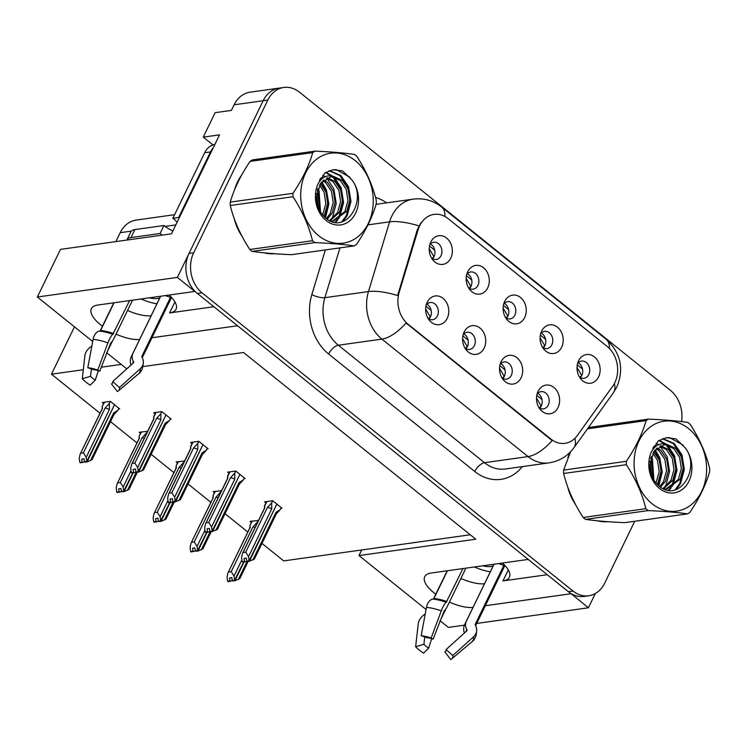 <?xml version="1.0" encoding="UTF-8"?>
<svg xmlns="http://www.w3.org/2000/svg" width="747" height="747" viewBox="0 0 747 747"><rect width="100%" height="100%" fill="white"/><g stroke="black" fill="none" stroke-linecap="round" stroke-linejoin="round"><path stroke-width="1.12" d="M502.432 563.042A30.916 12.12 25.9 0 1 509.417 577.254A30.916 12.12 25.9 0 1 502.955 580.914L547.234 574.714M213.875 306.728L169.588 312.928A30.916 12.12 -154.1 0 0 176.059 309.277A30.916 12.12 -154.1 0 0 169.065 295.056M505.57 317.624A8.693 6.91 82 0 0 510.08 318.894A8.693 6.91 82 0 0 514.879 315.103A8.693 6.91 82 0 0 514.571 305.784A8.693 6.91 82 0 0 507.671 301.667A8.693 6.91 82 0 0 503.674 304.132M504.346 303.366A8.693 6.91 -98 0 1 507.904 316.084A8.693 6.91 -98 0 1 506.429 318.175M504.683 301.424A14.492 11.513 82 0 0 504.496 301.825A14.492 11.513 82 0 0 506.98 319.613A14.492 11.513 82 0 0 524.693 317.512A14.492 11.513 82 0 0 520.51 297.474A14.492 11.513 82 0 0 504.683 301.424M501.993 377.879A8.693 6.91 82 0 0 506.503 379.149A8.693 6.91 82 0 0 511.303 375.368A8.693 6.91 82 0 0 510.995 366.049A8.693 6.91 82 0 0 504.094 361.931A8.693 6.91 82 0 0 500.107 364.396M500.779 363.621A8.693 6.91 -98 0 1 504.328 376.348A8.693 6.91 -98 0 1 502.852 378.44M501.106 361.688A14.492 11.513 82 0 0 500.92 362.09A14.492 11.513 82 0 0 503.413 379.878A14.492 11.513 82 0 0 521.117 377.767A14.492 11.513 82 0 0 516.933 357.738A14.492 11.513 82 0 0 501.106 361.688M542.518 347.327A8.693 6.91 82 0 0 547.028 348.597A8.693 6.91 82 0 0 551.828 344.815A8.693 6.91 82 0 0 551.519 335.487A8.693 6.91 82 0 0 544.619 331.379A8.693 6.91 82 0 0 540.632 333.834M541.304 333.069A8.693 6.91 -98 0 1 544.852 345.786A8.693 6.91 -98 0 1 543.377 347.878M541.631 331.126A14.492 11.513 82 0 0 541.444 331.528A14.492 11.513 82 0 0 543.937 349.316A14.492 11.513 82 0 0 561.641 347.215A14.492 11.513 82 0 0 557.458 327.177A14.492 11.513 82 0 0 541.631 331.126M579.467 377.03A8.693 6.91 82 0 0 583.986 378.299A8.693 6.91 82 0 0 588.776 374.518A8.693 6.91 82 0 0 588.477 365.199A8.693 6.91 82 0 0 581.568 361.081A8.693 6.91 82 0 0 577.58 363.537M578.253 362.771A8.693 6.91 -98 0 1 581.81 375.489A8.693 6.91 -98 0 1 580.326 377.59M578.58 360.829A14.492 11.513 82 0 0 578.393 361.231A14.492 11.513 82 0 0 580.886 379.028A14.492 11.513 82 0 0 598.59 376.918A14.492 11.513 82 0 0 594.407 356.889A14.492 11.513 82 0 0 578.58 360.829M468.612 287.912A8.693 6.91 82 0 0 473.131 289.182A8.693 6.91 82 0 0 477.921 285.401A8.693 6.91 82 0 0 477.622 276.082A8.693 6.91 82 0 0 470.713 271.964A8.693 6.91 82 0 0 466.726 274.429M467.398 273.654A8.693 6.91 -98 0 1 470.955 286.381A8.693 6.91 -98 0 1 469.471 288.473M467.725 271.721A14.492 11.513 82 0 0 467.538 272.123A14.492 11.513 82 0 0 470.031 289.911A14.492 11.513 82 0 0 487.735 287.81A14.492 11.513 82 0 0 483.552 267.771A14.492 11.513 82 0 0 467.725 271.721M431.663 258.21A8.693 6.91 82 0 0 436.173 259.48A8.693 6.91 82 0 0 440.973 255.698A8.693 6.91 82 0 0 440.665 246.379A8.693 6.91 82 0 0 433.764 242.261A8.693 6.91 82 0 0 429.777 244.727M430.449 243.952A8.693 6.91 -98 0 1 433.998 256.679A8.693 6.91 -98 0 1 432.522 258.77M430.776 242.019A14.492 11.513 82 0 0 430.589 242.42A14.492 11.513 82 0 0 433.083 260.208A14.492 11.513 82 0 0 450.786 258.098A14.492 11.513 82 0 0 446.603 238.069A14.492 11.513 82 0 0 430.776 242.019M428.087 318.474A8.693 6.91 82 0 0 432.606 319.744A8.693 6.91 82 0 0 437.397 315.962A8.693 6.91 82 0 0 437.098 306.634A8.693 6.91 82 0 0 430.188 302.526A8.693 6.91 82 0 0 426.201 304.981M426.873 304.216A8.693 6.91 -98 0 1 430.431 316.933A8.693 6.91 -98 0 1 428.946 319.025M427.2 302.274A14.492 11.513 82 0 0 427.013 302.675A14.492 11.513 82 0 0 429.506 320.463A14.492 11.513 82 0 0 447.21 318.362A14.492 11.513 82 0 0 443.027 298.324A14.492 11.513 82 0 0 427.2 302.274M465.045 348.177A8.693 6.91 82 0 0 469.555 349.447A8.693 6.91 82 0 0 474.354 345.665A8.693 6.91 82 0 0 474.046 336.346A8.693 6.91 82 0 0 467.146 332.228A8.693 6.91 82 0 0 463.149 334.684M463.822 333.918A8.693 6.91 -98 0 1 467.379 346.636A8.693 6.91 -98 0 1 465.904 348.737M464.158 331.976A14.492 11.513 82 0 0 463.971 332.378A14.492 11.513 82 0 0 466.455 350.175A14.492 11.513 82 0 0 484.168 348.065A14.492 11.513 82 0 0 479.985 328.036A14.492 11.513 82 0 0 464.158 331.976M538.942 407.582A8.693 6.91 82 0 0 543.461 408.852A8.693 6.91 82 0 0 548.251 405.07A8.693 6.91 82 0 0 547.953 395.751A8.693 6.91 82 0 0 541.043 391.633A8.693 6.91 82 0 0 537.056 394.099M537.728 393.324A8.693 6.91 -98 0 1 541.286 406.051A8.693 6.91 -98 0 1 539.801 408.142M538.055 391.391A14.492 11.513 82 0 0 537.868 391.792A14.492 11.513 82 0 0 540.361 409.58A14.492 11.513 82 0 0 558.065 407.47A14.492 11.513 82 0 0 553.882 387.441A14.492 11.513 82 0 0 538.055 391.391M419.665 225.743A26.08 20.72 82 0 0 418.115 229.712L399.178 292.292A26.08 20.72 82 0 0 408.254 324.385L550.931 439.087A26.08 20.72 82 0 0 565.031 443.326A26.08 20.72 82 0 0 577.328 435.501L612.736 386.162A26.08 20.72 82 0 0 607.302 346.571L448.153 218.638A26.08 20.72 82 0 0 434.054 214.398A26.08 20.72 82 0 0 419.665 225.743M212.951 144.918L203.259 137.131L215.136 112.666L231.402 110.388L234.119 104.795A28.984 23.026 82 0 1 250.114 92.18L279.163 88.109A28.984 23.026 82 0 0 263.177 100.724L177.384 277.398L194.864 291.442L97.829 305.037A30.916 12.12 -154.1 0 0 91.358 308.698A30.916 12.12 -154.1 0 0 102.432 326.234M116.046 334.114A30.916 12.12 -154.1 0 0 139.633 339.455M127.541 310.453A30.916 12.12 -154.1 0 0 151.118 315.794M571.007 593.548L588.393 607.787L595.331 593.501M151.958 337.756L237.555 325.757L528.232 559.428L431.187 573.024A30.916 12.12 -154.1 0 0 424.726 576.675A30.916 12.12 -154.1 0 0 435.8 594.22M203.259 137.131L219.525 134.852L171.474 233.82L60.488 249.367L37.35 297.017L177.384 277.398M440.086 620.766L448.349 627.405L464.41 625.164M476.726 623.437L588.393 607.787M426.061 609.496L358.98 555.563L475.774 539.203L243.522 352.5L142.994 366.581M485.317 605.733L570.913 593.744M449.414 602.101A30.916 12.12 -154.1 0 0 472.991 607.442M126.803 368.85L106.718 352.78M92.703 341.51L37.35 297.017M115.841 241.617L120.174 232.69A28.984 23.026 -98 0 1 136.159 220.076L174.602 214.688M261.973 543.414L283.711 560.894L470.246 534.759M83.3 369.728L51.468 374.191L74.457 326.841M121.201 364.424L101.247 367.216M51.468 374.191L100.014 413.222M110.519 421.663L136.962 442.924M151.118 454.297L173.92 472.627M188.067 484L210.869 502.329M225.024 513.712L247.817 532.032M541.239 398.599L541.734 398.534M467.333 339.194L467.827 339.119M430.384 309.482L430.879 309.417M433.951 249.227L434.446 249.153M470.909 278.93L471.404 278.864M581.764 368.047L582.258 367.972M544.806 338.335L545.301 338.27M504.281 368.897L504.776 368.822M507.857 308.632L508.352 308.567M358.98 555.563L361.697 549.969M221.551 490.77L213.082 491.638L214.436 492.731M184.602 461.067L176.124 461.935L177.487 463.028M147.645 431.364L139.175 432.233L140.529 433.325M118.521 409.057L119.697 408.898L110.36 401.391L102.227 402.53L103.581 403.623M258.499 520.482L250.03 521.35L251.384 522.433M243.905 478.696L245.081 478.528L235.744 471.03L227.611 472.169L228.965 473.262M206.947 448.994L208.133 448.826L198.795 441.318L190.653 442.457L192.016 443.55M169.999 419.291L171.175 419.123L161.838 411.616L153.705 412.755L155.059 413.847M280.853 508.399L282.03 508.24L272.692 500.733L264.559 501.872L265.913 502.964M484.486 583.781A30.916 12.12 25.9 0 1 460.908 578.43M241.598 175.171A46.37 36.836 82 0 0 237.555 181.885A46.37 36.836 82 0 0 234.53 189.887M234.222 218.591A46.37 36.836 82 0 0 241.944 236.136M264.289 252.841A46.37 36.836 82 0 0 274.532 253.709M569.672 452.682A46.37 36.836 82 0 0 567.897 457.864M567.589 486.577A46.37 36.836 82 0 0 575.311 504.122M597.656 520.827A46.37 36.836 82 0 0 607.899 521.695M550.931 439.087L550.362 439.161L552.182 440.45A33.811 15.687 128.8 0 1 528.045 456.585L381.913 339.11A38.639 30.702 -98 0 1 368.467 291.563A33.811 10.327 16.8 0 1 397.656 295.56L417.274 229.833L420.944 222.774M681.563 421.588A28.984 23.026 82 0 0 670.461 390.401L299.482 92.17A28.984 23.026 82 0 0 283.813 87.455L279.163 88.109A28.984 23.026 82 0 0 263.177 100.724L189.038 253.41A28.984 23.026 82 0 0 197.395 293.487L568.383 591.708A28.984 23.026 82 0 0 584.051 596.423L588.701 595.77A28.984 23.026 82 0 0 604.687 583.155L634.735 521.266M550.362 439.161L406.041 322.975A33.811 15.687 -51.2 0 1 381.913 339.11L338.335 345.217L484.467 462.692A38.639 30.702 82 0 0 505.355 468.985L548.933 462.879A38.639 30.702 -98 0 1 528.045 456.585L484.467 462.692A9.664 4.482 -51.2 0 0 474.775 471.497L328.643 354.031A48.303 38.368 -98 0 1 311.835 294.598L325.356 249.928M283.813 87.455A28.984 23.026 82 0 0 267.828 100.07L193.678 252.766A28.984 23.026 82 0 0 202.045 292.833L573.033 591.054A28.984 23.026 82 0 0 588.701 595.77M542.005 399.608L536.776 395.34M539.343 407.862L541.164 406.004L536.495 398.067M272.702 500.742L271.703 502.796L271.74 508.847L248.536 556.627L249.106 560.782L246.781 561.109L246.37 558.149L244.045 558.476L244.456 561.436L244.997 561.875L246.874 561.184M276.707 504.328L249.507 561.109L254.269 559.027M281.245 507.605L280.246 509.659L276.007 512.274L252.803 560.063M280.246 509.659L275.988 514.291M271.703 502.796L267.454 507.428L245.726 552.164L243.055 552.537L264.783 507.801L264.587 505.728L266.586 501.582M244.997 561.875L242.131 561.763L244.456 561.436M264.783 507.801A6.574 2.577 -154.1 0 0 264.475 508.184L242.514 553.406L241.561 557.607L242.131 561.763M249.106 560.782L276.838 504.066M254.335 559.148L276.297 513.917A6.574 2.577 -154.1 0 0 276.007 512.274M247.313 561.165L249.647 561.221M245.726 552.164L248.536 556.627M242.514 553.406L243.055 552.537M271.74 508.847A6.574 2.577 -154.1 0 0 267.454 507.428M249.246 560.894L246.781 561.109M247.182 561.436L249.507 561.109M577.3 364.797L582.529 369.055M241.879 559.895L234.007 576.105L234.577 580.26L243.597 562.071M234.717 580.372L232.252 580.587L231.841 577.627L229.516 577.954L229.927 580.914L227.602 581.241L228.152 581.68L232.345 580.662M234.577 580.26L232.252 580.587M235.118 580.699L232.653 580.914L235.118 580.699L239.74 578.505M243.998 562.015L234.978 580.587M258.173 520.211L257.127 523.311M257.173 522.274L252.925 526.906L231.196 571.642L234.007 576.105M255.119 527.447A6.574 2.577 -154.1 0 0 252.925 526.906M249.862 527.84L250.049 525.206L252.374 521.014M227.602 581.241L227.032 577.086L227.984 572.884L249.946 527.653A6.574 2.577 25.9 0 1 250.254 527.279L250.058 525.776M227.984 572.884L250.254 527.279M231.196 571.642L228.526 572.015M229.927 580.914L230.468 581.353M238.274 579.541L247.182 561.184M581.782 375.554L577.02 367.515M581.689 375.461L579.849 377.3M505.056 369.905L499.827 365.638M502.395 378.159L504.216 376.301L499.538 368.364M235.753 471.03L234.754 473.094L234.782 479.144L211.578 526.924L212.148 531.08L209.823 531.406L209.421 528.446L207.096 528.773L207.507 531.733L208.049 532.172L209.916 531.481M239.759 474.625L212.559 531.406L217.312 529.324M244.288 477.903L243.289 479.957L239.049 482.571L215.846 530.361M243.289 479.957L239.04 484.588M234.754 473.094L230.496 477.725L208.777 522.461L206.107 522.835L227.826 478.099L227.639 476.026M208.049 532.172L205.724 532.499L205.182 532.06L207.507 531.733M227.826 478.099A6.574 2.577 -154.1 0 0 227.527 478.472L205.565 523.703L204.613 527.905L205.182 532.06M212.148 531.08L239.89 474.364M217.377 529.446L239.339 484.215A6.574 2.577 -154.1 0 0 239.049 482.571M210.365 531.462L212.699 531.519M208.777 522.461L211.578 526.924M205.565 523.703L206.107 522.835M234.782 479.144A6.574 2.577 -154.1 0 0 230.496 477.725M212.288 531.192L209.823 531.406M210.234 531.733L212.559 531.406M468.108 340.202L462.869 335.935M465.437 348.457L467.267 346.589L462.589 338.662M198.805 441.328L197.806 443.391L197.834 449.433L174.63 497.222L175.2 501.377L172.874 501.704L172.473 498.744L170.148 499.061L170.549 502.031L171.1 502.47L172.968 501.779M202.81 444.923L175.61 501.704L180.363 499.622M207.339 448.191L206.34 450.254L202.101 452.869L178.897 500.658M206.34 450.254L202.082 454.886M197.806 443.391L193.548 448.023L171.829 492.759L169.158 493.132L190.877 448.396L190.681 446.323L192.679 442.177M171.1 502.47L168.775 502.796L168.224 502.357L170.549 502.031M190.877 448.396A6.574 2.577 -154.1 0 0 190.569 448.77L168.607 494L167.655 498.202L168.224 502.357M175.2 501.377L202.941 444.652M180.429 499.743L202.39 454.512A6.574 2.577 -154.1 0 0 202.101 452.869M173.416 501.76L175.75 501.816M171.829 492.759L174.63 497.222M168.607 494L169.158 493.132M197.834 449.433A6.574 2.577 -154.1 0 0 193.548 448.023M175.34 501.489L172.874 501.704M173.285 502.031L175.61 501.704M431.15 310.5L425.921 306.233M428.489 318.754L430.309 316.887L425.641 308.959M161.847 411.625L160.848 413.679L160.885 419.73L137.681 467.519L138.251 471.674L135.926 472.001L135.515 469.032L133.19 469.359L133.601 472.328L134.143 472.767L136.019 472.076M165.853 415.22L138.653 472.001L143.415 469.919M170.391 418.488L169.392 420.542L165.152 423.166L141.949 470.946M169.392 420.542L165.134 425.183M160.848 413.679L156.599 418.32L134.871 463.056L132.2 463.429L153.929 418.693L153.733 416.621L153.537 419.244M134.143 472.767L131.276 472.646L133.601 472.328M153.929 418.693A6.574 2.577 -154.1 0 0 153.621 419.067L131.659 464.298L130.706 468.49L131.276 472.646M138.251 471.674L165.983 414.949M143.48 470.031L165.442 424.81A6.574 2.577 -154.1 0 0 165.152 423.166M136.458 472.057L138.793 472.113M134.871 463.056L137.681 467.519M131.659 464.298L132.2 463.429M160.885 419.73A6.574 2.577 -154.1 0 0 156.599 418.32M138.391 471.787L135.926 472.001M136.327 472.328L138.653 472.001M540.342 335.086L545.581 339.353M204.921 530.193L197.049 546.402L197.619 550.558L206.648 532.368M197.759 550.67L195.294 550.884L194.892 547.915L192.567 548.242L192.978 551.211L190.653 551.538L191.195 551.977L195.387 550.959M197.619 550.558L195.294 550.884M198.17 550.997L195.705 551.211L198.17 550.997L202.782 548.802M207.05 532.312L198.03 550.884M221.224 490.508L220.178 493.599M220.225 492.572L215.967 497.203L194.248 541.939L197.049 546.402M218.171 497.735A6.574 2.577 -154.1 0 0 215.967 497.203M213.11 495.504L215.416 491.311M190.653 551.538L190.083 547.383L191.036 543.181L212.998 497.95A6.574 2.577 25.9 0 1 213.297 497.577L213.11 496.073M191.036 543.181L213.297 497.577M194.248 541.939L191.577 542.313M192.978 551.211L193.52 551.65M201.326 549.839L210.234 531.481M544.824 345.852L540.062 337.812M544.74 345.749L542.901 347.588M503.394 305.383L508.632 309.641M167.972 500.49L160.101 516.7L160.67 520.855L169.7 502.666M160.81 520.967L158.345 521.182L157.944 518.213L155.619 518.539L156.02 521.509L153.695 521.826L154.246 522.265L158.439 521.257M160.67 520.855L158.345 521.182M161.221 521.294L158.756 521.509L161.221 521.294L165.834 519.1M170.092 502.61L161.081 521.182M184.276 460.806L183.23 463.896M183.276 462.86L179.019 467.501L157.3 512.237L160.101 516.7M181.222 468.033A6.574 2.577 -154.1 0 0 179.019 467.501M175.956 468.425L176.143 465.801L178.468 461.609M153.695 521.826L153.126 517.671L154.078 513.478L176.04 468.248A6.574 2.577 25.9 0 1 176.348 467.874L176.152 466.371M154.078 513.478L176.348 467.874M157.3 512.237L154.629 512.61M156.02 521.509L156.571 521.948M164.368 520.127L173.285 501.779M507.876 316.14L503.114 308.1M507.783 316.046L505.943 317.886M466.445 275.68L471.674 279.938M131.024 470.787L123.152 486.997L123.722 491.152L132.742 472.963M123.862 491.265L121.397 491.47L120.986 488.51L118.661 488.837L119.072 491.797L116.747 492.124L117.298 492.562L121.49 491.545M123.722 491.152L121.397 491.47M124.263 491.591L121.798 491.797L124.263 491.591L128.886 489.397M133.143 472.907L124.123 491.479M147.318 431.103L146.272 434.194M146.319 433.157L142.07 437.798L120.342 482.534L123.152 486.997M144.264 438.33A6.574 2.577 -154.1 0 0 142.07 437.798M139.203 436.089L141.519 431.906M116.747 492.124L116.177 487.968L117.13 483.776L139.091 438.545A6.574 2.577 25.9 0 1 139.4 438.172L139.203 436.668M117.13 483.776L139.4 438.172M120.342 482.534L117.671 482.907M119.072 491.797L119.613 492.236M127.42 490.424L136.327 472.076M470.927 286.437L466.165 278.398M470.834 286.344L468.995 288.183M429.488 245.978L434.726 250.236M110.369 401.4L109.37 403.455L109.398 409.505L86.194 457.285L86.764 461.441L114.506 404.725M86.904 461.553L84.439 461.767L84.037 458.807L81.712 459.134L82.123 462.094L79.798 462.421L80.34 462.86L84.532 461.842M86.764 461.441L84.439 461.767M87.315 461.879L84.85 462.094L87.315 461.879L91.928 459.685M114.375 404.986L87.175 461.767M109.37 403.455L105.112 408.086L83.393 452.822L86.194 457.285M109.398 409.505A6.574 2.577 -154.1 0 0 105.112 408.086M102.05 409.02L102.236 406.387L104.561 402.203M79.798 462.421L79.229 458.266L80.181 454.064L102.143 408.842A6.574 2.577 25.9 0 1 102.442 408.46L102.255 406.956M80.181 454.064L102.442 408.46M83.393 452.822L80.723 453.196M82.123 462.094L82.665 462.533M90.462 460.722L113.665 412.932A6.574 2.577 25.9 0 1 113.955 414.576L91.993 459.807M113.665 412.932L117.905 410.318L113.656 414.949M117.905 410.318L118.904 408.264M433.97 256.735L429.208 248.695M433.886 256.641L432.037 258.481M91.853 346.066L91.76 346.122A10.626 6.947 -42.5 0 0 84.887 355.777L82.282 378.748L90.536 376.329L91.377 368.934M98.352 370.689L95.271 380.139L90.219 385.135A22.223 8.712 25.9 0 1 85.793 382.006A22.223 8.712 25.9 0 1 82.282 378.748M95.271 380.139A13.259 5.192 25.9 0 1 92.637 378.271A13.259 5.192 25.9 0 1 90.536 376.329M113.815 302.796L100.163 330.921A0.962 0.626 94.7 0 0 100.584 330.519L114.058 302.768M129.605 300.583L112.853 334.32A10.626 2.484 110 0 0 107.913 342.892L97.764 370.092L99.771 371.166L110.78 342.901A10.626 2.484 110 0 0 114.188 337.952L132.527 300.182M160.67 296.232L133.05 353.116A10.626 9.459 -7.9 0 0 132.238 358.121A10.626 9.459 -7.9 0 0 133.097 360.838L133.638 361.893A0.962 0.859 172.1 0 1 133.433 362.865L112.713 381.568L119.455 387.534L140.175 368.831A10.626 9.459 -7.9 0 0 143.284 360.81A10.626 9.459 -7.9 0 0 142.425 358.084L141.883 357.038A0.962 0.859 172.1 0 1 141.874 356.328L170.465 297.446A28.984 11.364 -154.1 0 0 170.148 296.073M141.09 298.977A28.984 11.364 -154.1 0 0 156.963 303.768M131.033 365.031L131.024 364.984A10.626 9.431 -119.2 0 1 131.295 356.618L159.886 297.736A19.319 7.573 25.9 0 1 149.391 297.82M112.592 340.819L107.624 351.034A10.626 2.577 122 0 1 106.457 353.256M97.764 370.092A22.223 8.712 25.9 0 0 87.801 367.739L93.833 369.756A13.259 5.192 25.9 0 1 99.771 371.166M112.713 381.568A13.259 5.192 25.9 0 1 111.966 383.659A13.259 5.192 25.9 0 1 111.508 383.967L112.321 383.286M119.455 387.534A22.223 8.712 25.9 0 1 118.203 391.036A22.223 8.712 25.9 0 1 117.438 391.559L111.508 383.967M87.801 367.739L93.095 339.39A10.626 6.882 -85.3 0 1 99.276 331.108L100.135 330.93A29.301 11.485 25.9 0 1 113.273 334.03M162.22 235.118A19.319 7.573 25.9 0 1 160.054 233.503L130.996 237.574A19.319 7.573 -154.1 0 0 126.962 239.852A19.319 7.573 -154.1 0 0 126.869 240.067M160.054 233.503L163.929 225.51L134.88 229.581A19.319 7.573 -154.1 0 0 130.837 231.859L126.962 239.852M163.929 225.51A19.319 7.573 -154.1 0 0 172.846 230.982M179.215 217.872A19.319 15.351 82 0 0 178.664 217.48L210.495 151.93A19.319 15.351 -98 0 1 213.203 147.878M214.884 144.404A19.319 15.351 82 0 0 204.678 152.743L172.846 218.301L178.664 217.48M177.058 222.307A19.319 15.351 82 0 0 172.846 218.301M165.348 295.579L170.465 297.446M425.211 614.043L425.118 614.099A10.626 6.947 -42.5 0 0 418.245 623.754L415.64 646.734L423.904 644.316L424.744 636.92M431.719 638.666L428.638 648.125L423.586 653.121A22.223 8.712 25.9 0 1 419.16 649.993A22.223 8.712 25.9 0 1 415.64 646.734M428.638 648.125A13.259 5.192 25.9 0 1 425.995 646.258A13.259 5.192 25.9 0 1 423.904 644.316M447.182 570.783L433.521 598.907M421.168 635.725A22.223 8.712 25.9 0 1 431.131 638.078L433.139 639.143A13.259 5.192 25.9 0 0 427.191 637.742L421.168 635.725L426.462 607.376A10.626 6.882 -85.3 0 1 432.644 599.094L433.493 598.917A0.962 0.626 94.7 0 0 433.951 598.496L447.425 570.745M462.963 568.57L446.22 602.297A10.626 2.484 110 0 0 441.272 610.878L431.131 638.078M494.038 564.218L466.417 621.102A10.626 9.459 -7.9 0 0 465.596 626.098A10.626 9.459 -7.9 0 0 466.464 628.825L467.006 629.87A0.962 0.859 172.1 0 1 466.8 630.851L446.08 649.554L452.822 655.511L473.542 636.817A10.626 9.459 -7.9 0 0 476.651 628.787A10.626 9.459 -7.9 0 0 475.783 626.07L475.251 625.015A0.962 0.859 172.1 0 1 475.241 624.315L503.833 565.432A28.984 11.364 -154.1 0 0 503.515 564.06M474.448 566.964A28.984 11.364 -154.1 0 0 490.321 571.754M433.139 639.143L444.148 610.887A10.626 2.484 110 0 0 447.556 605.938L465.895 568.159M464.401 633.017L464.382 632.97A10.626 9.431 -119.2 0 1 464.662 624.604L493.253 565.722A19.319 7.573 25.9 0 1 482.749 565.796M445.95 608.805L440.991 619.02A10.626 2.577 122 0 1 439.815 621.243M446.08 649.554A13.259 5.192 25.9 0 1 445.333 651.645A13.259 5.192 25.9 0 1 444.876 651.954L445.688 651.263M452.822 655.511A22.223 8.712 25.9 0 1 451.562 659.022A22.223 8.712 25.9 0 1 450.805 659.545L444.876 651.954M498.716 563.565L503.833 565.432M318.736 235.753A45.399 36.071 82 0 0 368.327 223.381A45.399 36.071 82 0 0 355.227 160.605A45.399 36.071 82 0 0 305.626 172.977A45.399 36.071 82 0 0 318.736 235.753M230.272 202.11L292.983 193.324C302.367 179.392 308.95 165.834 312.741 152.621A52.169 41.44 82 0 1 315.113 151.127L252.402 159.905A52.169 41.44 82 0 0 250.04 161.408C240.618 175.405 234.035 188.972 230.272 202.11A52.169 41.44 82 0 0 230.263 205.509C233.932 220.496 240.441 235.165 249.787 249.489L312.498 240.702A52.169 41.44 82 0 0 313.665 241.683A52.169 41.44 82 0 0 314.861 242.607L252.15 251.384C262.374 252.878 275.475 253.971 291.433 254.68L354.143 245.894C343.919 244.409 330.818 243.307 314.861 242.607M354.143 245.894A52.169 41.44 82 0 0 356.515 244.39C365.899 230.468 372.482 216.901 376.273 203.698A52.169 41.44 82 0 0 376.283 200.299C372.566 185.181 366.058 170.521 356.758 156.31A52.169 41.44 82 0 0 355.591 155.339A52.169 41.44 82 0 0 354.395 154.414C344.059 152.92 330.968 151.818 315.113 151.127M249.787 249.489A52.169 41.44 82 0 0 250.964 250.46A52.169 41.44 82 0 0 252.15 251.384M327.242 219.226L332.051 213.259L335.058 202.4L333.339 191.139L327.522 182.473L323.731 179.943M321.565 179.131L320.276 178.841M326.374 218.6L330.202 213.521L333.209 202.652L331.491 191.391L325.673 182.735L322.853 180.709M320.911 179.784L319.94 179.457M330.202 220.888L339.427 212.232L342.434 201.363L340.716 190.102L334.899 181.437L327.317 177.749M323.208 177.823L320.332 178.748M329.558 220.58L337.579 212.484L340.595 201.625L338.877 190.364L333.05 181.698L326.411 178.178M323.227 177.805L320.631 178.244M330.66 221.093L333.592 220.953L346.804 211.196L349.82 200.327L348.102 189.066L342.275 180.4L334.077 176.637L330.958 176.722L320.631 183.23L316.383 197.311C316.579 205.789 319.585 212.634 325.412 217.825C345.581 236.155 368.411 199.654 351.492 179.485L342.518 170.904L332.994 169.737L324.992 172.874L318.11 183.687A26.995 21.439 82 0 0 326.131 220.514A26.995 21.439 82 0 0 354.367 215.435A26.995 21.439 82 0 0 351.492 179.485M332.667 221.056L344.965 211.457L347.971 200.588L346.253 189.327L340.436 180.662L332.238 176.899L330.473 176.852M319.38 210.066L318.577 193.202L317.279 190.364M318.175 207.33L316.663 193.286M323.582 216.088L324.665 214.296L327.681 203.427L325.963 192.166L320.323 183.669M322.592 214.968L325.832 203.688L324.114 192.427L319.52 184.948M331.145 221.28L333.592 220.953M318.11 183.687C322.134 176.806 327.457 174.453 334.077 176.637M292.983 193.324A52.169 41.44 82 0 0 292.973 196.722L230.263 205.509M312.741 152.621L250.04 161.408M312.498 240.702C308.828 225.706 302.32 211.046 292.973 196.722M319.875 210.99L317.503 189.579M324.852 217.34L327.942 203.735L325.487 189.962L321.238 182.445M319.94 180.895L319.473 180.382M334.964 222.289L336.701 220.197M337.289 219.366L338.942 216.63L342.668 202.521L340.249 187.899L332.854 176.974M331.659 175.965L325.431 172.576M341.752 221.878L346.319 215.594L350.044 201.485L347.626 186.862L339.876 175.62L329.035 170.746M349.829 177.179L336.402 169.709L332.751 169.765M320.528 212.092L319.034 190.868L317.914 188.365M325.459 217.872L328.848 204.015L326.411 189.831L321.77 181.82M320.435 180.298L319.828 179.672M331.313 219.543L332.48 217.526L336.215 203.427L333.788 188.804L326.841 178.281M325.076 176.768L322.769 175.2M335.692 222.373L337.868 219.73M338.69 218.516L339.866 216.499L343.592 202.39L341.174 187.768L334.217 177.254M333.199 176.339L325.879 172.296M342.901 221.523L347.243 215.463L350.969 201.354L348.55 186.731L340.8 175.489L329.492 170.577M652.094 503.739A45.399 36.071 82 0 0 701.694 491.367A45.399 36.071 82 0 0 688.585 428.591A45.399 36.071 82 0 0 638.993 440.963A45.399 36.071 82 0 0 652.094 503.739M570.54 451.804L563.64 470.087A52.169 41.44 82 0 0 563.63 473.486C567.3 488.482 573.808 503.142 583.155 517.475L645.866 508.688A52.169 41.44 82 0 0 647.033 509.659A52.169 41.44 82 0 0 648.228 510.584L585.517 519.37C595.742 520.855 608.842 521.957 624.8 522.657L687.511 513.88C677.286 512.386 664.186 511.293 648.228 510.584M687.511 513.88A52.169 41.44 82 0 0 689.883 512.377C699.267 498.454 705.85 484.887 709.641 471.674A52.169 41.44 82 0 0 709.65 468.276C705.924 453.168 699.416 438.498 690.125 424.296A52.169 41.44 82 0 0 688.958 423.325A52.169 41.44 82 0 0 687.763 422.4C677.426 420.897 664.335 419.805 648.48 419.104A52.169 41.44 82 0 0 646.108 420.608L587.506 428.815M583.155 517.475A52.169 41.44 82 0 0 584.322 518.446A52.169 41.44 82 0 0 585.517 519.37M660.6 487.203L665.418 481.245L668.425 470.377L666.707 459.116L660.89 450.46L657.099 447.929M654.932 447.117L653.644 446.818M659.741 486.586L663.569 481.507L666.576 470.638L664.858 459.377L659.041 450.712L656.221 448.686M654.269 447.77L653.308 447.434M663.569 488.874L672.795 480.209L675.802 469.349L674.083 458.088L668.266 449.423L660.684 445.735M656.566 445.81L653.7 446.725M662.925 488.566L670.946 480.47L673.962 469.602L672.244 458.341L666.417 449.685L659.778 446.164M656.594 445.791L653.989 446.23M664.027 489.07L666.959 488.94L680.172 479.182L683.178 468.313L681.46 457.052L675.643 448.387L667.444 444.624L664.326 444.708L653.998 451.216L649.75 465.297C649.946 473.775 652.953 480.61 658.77 485.811C678.948 504.141 701.778 467.641 684.859 447.472L675.886 438.881L666.361 437.714L658.359 440.851L651.477 451.664A26.995 21.439 82 0 0 659.498 488.501A26.995 21.439 82 0 0 687.726 483.421A26.995 21.439 82 0 0 684.859 447.472M666.035 489.042L678.332 479.434L681.339 468.574L679.621 457.313L673.803 448.648L665.605 444.876L663.84 444.829M652.747 478.052L651.944 461.188L650.646 458.341M651.543 475.307L650.03 461.272M656.949 484.075L658.032 482.282L661.039 471.413L659.321 460.152L653.69 451.655M655.959 482.954L659.199 471.674L657.481 460.413L652.878 452.934M664.513 489.266L666.959 488.94M651.477 451.664C655.502 444.782 660.824 442.439 667.444 444.624M563.64 470.087L626.35 461.301A52.169 41.44 82 0 0 626.341 464.699L563.63 473.486M588.44 427.517L648.48 419.104M626.35 461.301C635.734 447.378 642.317 433.811 646.108 420.608M645.866 508.688C642.196 493.692 635.688 479.032 626.341 464.699M653.242 478.976L650.87 457.566M658.219 485.317L661.3 471.721L658.854 457.948L654.605 450.432M653.308 448.872L652.831 448.359M668.332 490.275L670.068 488.174M670.657 487.352L672.309 484.607L676.035 470.498L673.617 455.875L666.221 444.96M665.026 443.951L658.798 440.562M675.12 489.855L679.686 483.58L683.412 469.471L680.993 454.848L673.243 443.606L662.402 438.732M683.197 445.165L669.77 437.695L666.119 437.751M653.886 480.078L652.402 458.854L651.281 456.352M658.826 485.849L662.216 472.001L659.778 457.818L655.138 449.806M653.802 448.284L653.186 447.658M664.681 487.53L665.848 485.513L669.573 471.404L667.155 456.781L660.199 446.267M658.443 444.754L656.137 443.186M669.051 490.359L671.226 487.716M672.057 486.493L673.224 484.476L676.959 470.377L674.541 455.754L667.585 445.231M666.567 444.325L659.246 440.282M676.259 489.509L680.61 483.449L684.336 469.34L681.918 454.718L674.158 443.475L662.86 438.564M502.955 580.914L508.296 569.914M169.588 312.928L174.929 301.937M418.115 229.712L417.274 229.833M234.119 104.795L267.828 100.07M120.174 232.69L131.341 231.131M165.087 226.397L175.806 224.894M399.178 292.292L398.338 292.413M408.254 324.385L407.685 324.469M339.96 247.883L324.889 297.67L368.467 291.563L389.57 221.84A38.639 30.702 -98 0 1 391.867 215.958A38.639 30.702 -98 0 1 413.184 199.141L376.086 204.333M418.946 225.893A33.811 10.327 16.8 0 0 389.57 221.84L367.982 224.866M609.412 348.494A33.811 15.687 -51.2 0 0 606.153 339.278L441.673 207.059A33.811 15.687 128.8 0 1 444.923 216.481M574.854 438.386A33.811 15.78 35.7 0 1 573.995 447.658C567.767 456.118 559.419 461.198 548.933 462.879M614.351 383.575A33.811 15.78 35.7 0 1 613.446 392.67L573.995 447.658M522.349 466.604A48.303 38.368 -98 0 1 474.775 471.497M375.536 197.46A48.303 38.368 -98 0 1 386.591 202.867M193.678 252.766L189.038 253.41M202.045 292.833L197.395 293.487M573.033 591.054L568.383 591.708M311.835 294.598A9.664 2.951 -163.2 0 0 324.889 297.67A38.639 30.702 82 0 0 338.335 345.217A9.664 4.482 -51.2 0 0 328.643 354.031M264.587 506.298L266.903 501.545M227.639 476.595L229.945 471.843M190.681 446.893L192.997 442.131M153.733 417.19L156.048 412.428M100.584 330.519A28.984 11.364 25.9 0 1 113.581 333.582M141.874 356.328A28.984 11.364 25.9 0 1 141.939 357.15M132.219 355.927A19.319 7.573 25.9 0 1 131.295 356.618M133.097 360.838A22.849 8.955 25.9 0 1 132.462 363.752M133.638 361.893A23.829 9.338 25.9 0 1 133.685 362.482M93.095 339.39A33.045 12.951 25.9 0 1 107.913 342.892M140.175 368.831A33.045 12.951 25.9 0 1 138.307 374.051L118.203 391.036M99.276 331.108A30.282 11.868 25.9 0 1 112.853 334.32M204.678 152.743L210.495 151.93M130.996 237.574L134.88 229.581M433.951 598.496A28.984 11.364 25.9 0 1 446.939 601.568M475.241 624.315A28.984 11.364 25.9 0 1 475.307 625.127M465.586 623.904A19.319 7.573 25.9 0 1 464.662 624.604M466.464 628.825A22.849 8.955 25.9 0 1 465.82 631.729M467.006 629.87A23.829 9.338 25.9 0 1 467.052 630.459M426.462 607.376A33.045 12.951 25.9 0 1 441.272 610.878M473.542 636.817A33.045 12.951 25.9 0 1 471.674 642.028L451.562 659.022M432.644 599.094A30.282 11.868 25.9 0 1 446.22 602.297M433.493 598.917A29.301 11.485 25.9 0 1 446.631 602.017M613.446 392.67L616.779 387.077C624.277 368.757 620.738 352.827 606.153 339.278M441.673 207.059C433.325 200.504 423.829 197.871 413.184 199.141M264.391 508.362L264.578 505.728M250.049 525.197L252.056 521.061M248.153 561.436L239.806 578.626M227.433 478.659L227.62 476.026L229.637 471.88M190.485 448.956L190.672 446.323M153.723 416.611L155.731 412.475M212.904 498.137L213.091 495.504L215.108 491.358M211.196 531.733L202.848 548.924M176.143 465.792L178.15 461.655M174.247 502.031L165.899 519.212M139.007 438.722L139.194 436.089L141.202 431.953M137.299 472.319L128.951 489.509M102.236 406.387L104.253 402.241M171.521 297.465L142.247 357.748M143.284 360.81C143.405 367.356 141.743 371.773 138.307 374.051M504.879 565.451L475.615 625.725M476.651 628.787C476.773 635.342 475.111 639.749 471.674 642.028"/></g></svg>
